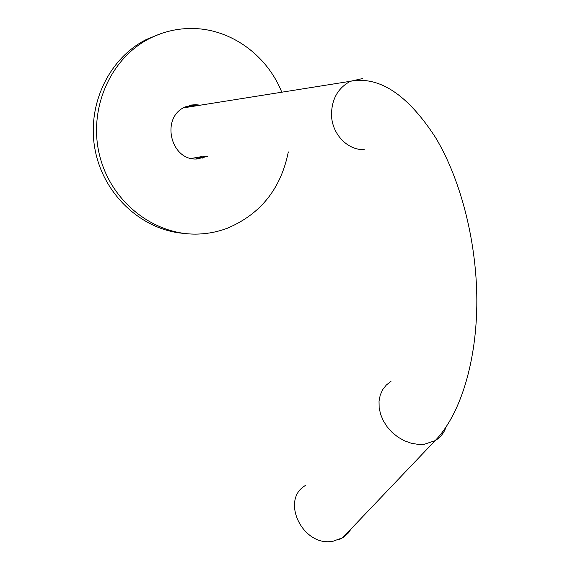 <?xml version="1.0" encoding="UTF-8"?>
<svg xmlns="http://www.w3.org/2000/svg" width="570" height="570" viewBox="0 0 570 570"><rect width="100%" height="100%" fill="white"/><g stroke="black" fill="none" stroke-linecap="round" stroke-linejoin="round"><path stroke-width="0.85" d="M196.265 104.844L198.923 105.407M205.898 156.401L202.321 158.111M196.208 158.973L204.373 156.486M197.234 105.678L190.081 105.279M206.76 156.358L197.391 158.966M183.804 233.387C142.45 230.145 104.182 195.581 95.276 150.772C86.177 106.02 108.499 58.275 146.576 39.387L160.654 33.723M281.794 92.205C267.252 55.589 231.249 28.949 192.724 28.507C177.876 28.265 163.697 31.5 150.188 38.197C109.839 58.14 87.467 110.288 100.007 156.985C112.247 203.782 156.223 236.436 199.714 233.992C209.211 233.508 218.381 231.605 227.216 228.285C260.54 214.22 280.91 188.763 288.32 151.912M200.391 105.172L195.318 104.666L185.564 106.811C160.213 116.786 170.287 161.146 197.163 158.973L207.566 156.308M195.816 158.966L203.583 156.529M196.451 105.799L189.696 105.372M191.235 105.044L194.527 104.795M194.135 106.17L185.478 106.847M191.385 158.417L201.652 156.636M445.997 427.158C444.001 432.979 440.375 437.482 435.124 440.653L424.55 444.194L417.938 444.358L411.12 443.196L404.379 440.753L397.981 437.126L392.196 432.459L387.244 426.937L383.325 420.795L380.589 414.276L379.143 407.643L379.029 401.152L380.24 395.067L382.712 389.609L386.346 384.992L390.984 381.373M305.812 485.262C279.806 499.42 302.649 547.542 333.186 541.194L342.67 537.731L344.18 536.733L348.17 533.121L351.262 528.711M348.185 531.945L345.278 534.995M362.484 78.582L350.422 81.275C338.088 87.873 331.776 98.938 331.491 114.485C331.64 133.722 347.436 150.416 364.216 149.597M146.576 39.387L150.188 38.197M183.519 107.858L350.422 81.275C379.25 75.81 407.621 94.549 435.523 137.505C461.558 180.633 477.632 245.763 476.812 305.67C475.914 365.626 459.156 415.993 435.124 440.653L342.67 537.731L339.314 539.455"/></g></svg>
